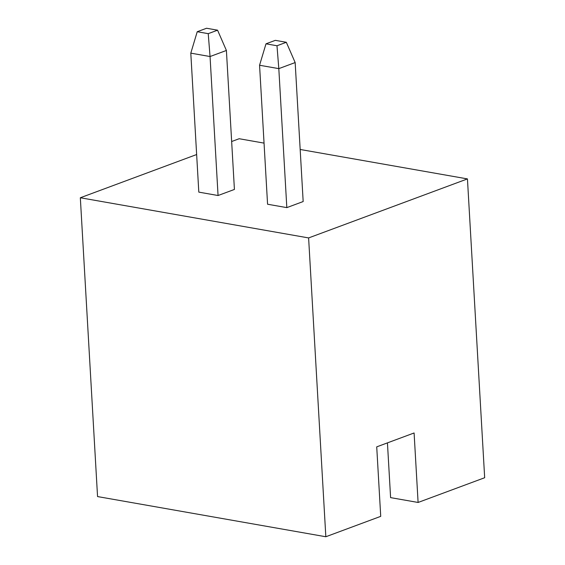 <?xml version="1.0" encoding="UTF-8"?>
<svg xmlns="http://www.w3.org/2000/svg" width="565" height="565" viewBox="0 0 565 565"><rect width="100%" height="100%" fill="white"/><g stroke="black" fill="none" stroke-linecap="round" stroke-linejoin="round"><path stroke-width="0.85" d="M190.801 53.145L198.809 192.128L218.062 195.518L210.053 56.535L190.801 53.145L197.227 31.725L206.571 28.25L217.567 30.185L226.403 50.462L210.053 56.535L208.231 33.66L217.567 30.185M196.641 154.535L80.329 197.757L97.554 496.571L325.836 536.75L380.725 516.354L376.721 446.859L414.096 432.974L418.1 502.462L390.599 497.624L387.442 442.875M264.046 143.114L239.165 138.729L231.65 141.525M418.1 502.462L484.671 477.729L467.446 178.907L300.17 149.471M80.329 197.757L308.61 237.929L325.836 536.75M226.403 50.462L234.419 189.445L218.062 195.518M197.227 31.725L208.231 33.66M467.446 178.907L308.61 237.929M267.57 204.233L286.822 207.623L303.172 201.543L295.163 62.56L278.813 68.633L259.561 65.25L267.57 204.233M259.561 65.25L265.988 43.823L276.984 45.758L278.813 68.633L286.822 207.623M265.988 43.823L275.332 40.348L286.328 42.29L295.163 62.56M276.984 45.758L286.328 42.29"/></g></svg>
